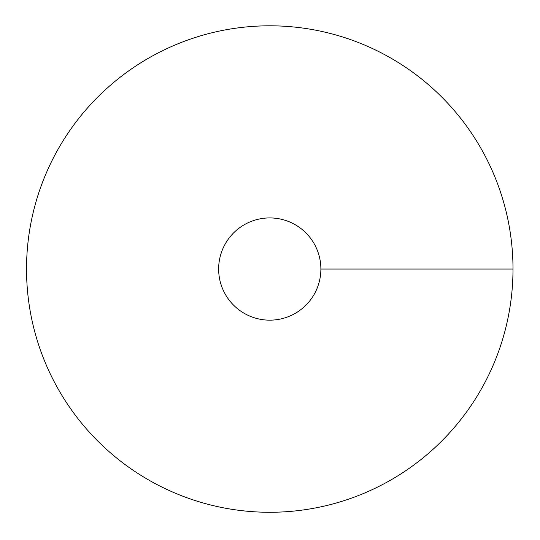 <?xml version="1.0" encoding="UTF-8"?>
<svg xmlns="http://www.w3.org/2000/svg" width="540" height="540" viewBox="0 0 540 540"><rect width="100%" height="100%" fill="white"/><g stroke="black" fill="none" stroke-linecap="round" stroke-linejoin="round"><path stroke-width="0.81" d="M269.757 512.278A243.243 243.243 0 0 0 480.411 147.42A243.243 243.243 0 0 0 59.11 147.42A243.243 243.243 0 0 0 269.757 512.278M269.757 320.159A51.118 51.118 0 0 0 314.03 243.486A51.118 51.118 0 0 0 225.491 243.486A51.118 51.118 0 0 0 269.757 320.159M513 269.041L320.875 269.041"/></g></svg>
